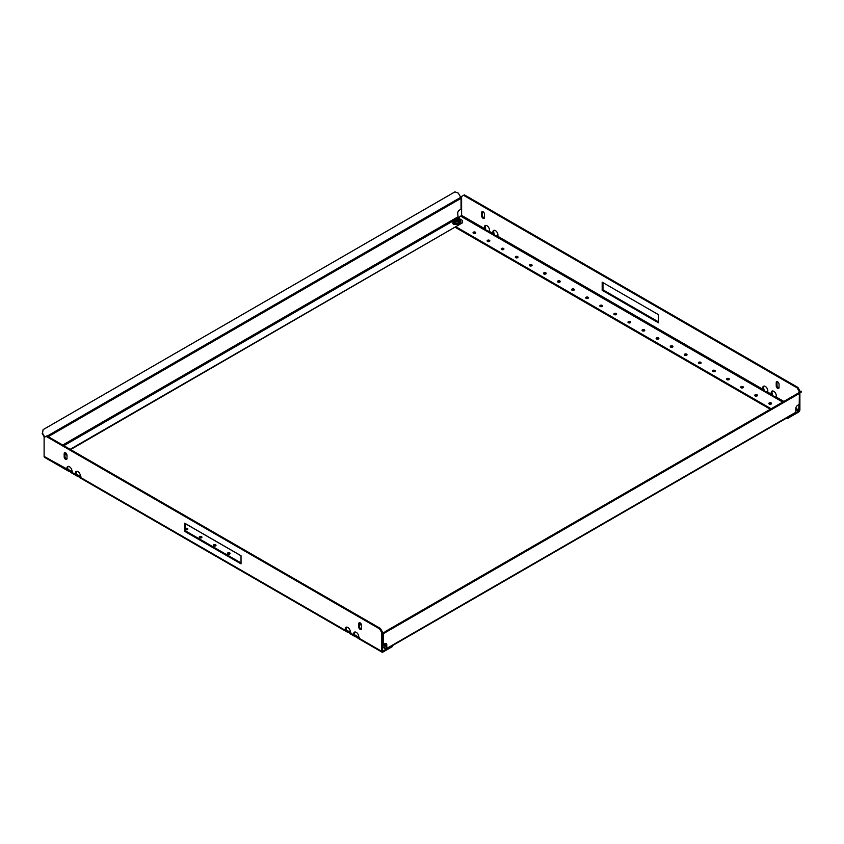 <?xml version="1.0" encoding="UTF-8"?>
<svg xmlns="http://www.w3.org/2000/svg" width="844" height="844" viewBox="0 0 844 844"><rect width="100%" height="100%" fill="white"/><g stroke="black" fill="none" stroke-linecap="round" stroke-linejoin="round"><path stroke-width="1.27" d="M772.387 390.972A3.587 2.068 -120 0 0 772.292 393.842L771.5 394.296A3.587 2.068 -120 0 1 771.954 391.12A3.587 2.068 -120 0 1 773.748 391.299A3.587 2.068 -120 0 1 775.984 396.891L776.132 396.807M763.936 386.088A3.587 2.068 -120 0 0 763.841 388.968L763.05 389.422A3.587 2.068 -120 0 1 763.504 386.246A3.587 2.068 -120 0 1 765.297 386.425A3.587 2.068 -120 0 1 767.534 392.006L767.681 391.922M494.056 230.275A3.587 2.068 -120 0 0 493.962 233.155L493.17 233.609A3.587 2.068 -120 0 1 493.624 230.433A3.587 2.068 -120 0 1 495.417 230.612A3.587 2.068 -120 0 1 497.654 236.193L497.802 236.109M485.606 225.401A3.587 2.068 -120 0 0 485.511 228.27L484.72 228.724A3.587 2.068 -120 0 1 485.173 225.548A3.587 2.068 -120 0 1 486.967 225.728A3.587 2.068 -120 0 1 489.203 231.319L489.351 231.235M473.442 233.271A1.35 0.781 0 0 0 474.919 233.44A1.35 0.781 0 0 0 475.752 232.722A1.35 0.781 0 0 0 475.351 232.174A1.35 0.781 0 0 0 473.885 232.005A1.35 0.781 0 0 0 473.041 232.722A1.35 0.781 0 0 0 473.442 233.271M475.499 233.176A1.35 0.781 0 0 0 475.351 233.081A1.35 0.781 0 0 0 473.294 233.176M487.526 241.405A1.35 0.781 0 0 0 489.003 241.574A1.35 0.781 0 0 0 489.837 240.857A1.35 0.781 0 0 0 489.446 240.297A1.35 0.781 0 0 0 487.969 240.129A1.35 0.781 0 0 0 487.125 240.857A1.35 0.781 0 0 0 487.526 241.405M489.583 241.31A1.35 0.781 0 0 0 489.446 241.215A1.35 0.781 0 0 0 487.378 241.31M501.61 249.539A1.35 0.781 0 0 0 503.087 249.708A1.35 0.781 0 0 0 503.921 248.991A1.35 0.781 0 0 0 503.53 248.431A1.35 0.781 0 0 0 502.053 248.263A1.35 0.781 0 0 0 501.209 248.991A1.35 0.781 0 0 0 501.61 249.539M503.668 249.444A1.35 0.781 0 0 0 503.53 249.349A1.35 0.781 0 0 0 501.473 249.444M515.695 257.673A1.35 0.781 0 0 0 517.172 257.842A1.35 0.781 0 0 0 518.005 257.114A1.35 0.781 0 0 0 517.615 256.565A1.35 0.781 0 0 0 516.138 256.397A1.35 0.781 0 0 0 515.304 257.114A1.35 0.781 0 0 0 515.695 257.673M517.752 257.578A1.35 0.781 0 0 0 517.615 257.473A1.35 0.781 0 0 0 515.557 257.578M529.779 265.807A1.35 0.781 0 0 0 531.256 265.976A1.35 0.781 0 0 0 532.1 265.248A1.35 0.781 0 0 0 531.699 264.7A1.35 0.781 0 0 0 530.222 264.531A1.35 0.781 0 0 0 529.388 265.248A1.35 0.781 0 0 0 529.779 265.807M531.847 265.702A1.35 0.781 0 0 0 531.699 265.607A1.35 0.781 0 0 0 529.642 265.702M543.863 273.941A1.35 0.781 0 0 0 545.34 274.11A1.35 0.781 0 0 0 546.184 273.382A1.35 0.781 0 0 0 545.783 272.834A1.35 0.781 0 0 0 544.306 272.665A1.35 0.781 0 0 0 543.473 273.382A1.35 0.781 0 0 0 543.863 273.941M545.931 273.836A1.35 0.781 0 0 0 545.783 273.741A1.35 0.781 0 0 0 543.726 273.836M557.958 282.065A1.35 0.781 0 0 0 559.435 282.234A1.35 0.781 0 0 0 560.268 281.516A1.35 0.781 0 0 0 559.867 280.968A1.35 0.781 0 0 0 558.39 280.788A1.35 0.781 0 0 0 557.557 281.516A1.35 0.781 0 0 0 557.958 282.065M560.015 281.97A1.35 0.781 0 0 0 559.867 281.875A1.35 0.781 0 0 0 557.81 281.97M572.042 290.199A1.35 0.781 0 0 0 573.519 290.368A1.35 0.781 0 0 0 574.353 289.65A1.35 0.781 0 0 0 573.952 289.091A1.35 0.781 0 0 0 572.475 288.922A1.35 0.781 0 0 0 571.641 289.65A1.35 0.781 0 0 0 572.042 290.199M574.099 290.104A1.35 0.781 0 0 0 573.952 290.009A1.35 0.781 0 0 0 571.894 290.104M586.126 298.333A1.35 0.781 0 0 0 587.603 298.502A1.35 0.781 0 0 0 588.437 297.784A1.35 0.781 0 0 0 588.036 297.225A1.35 0.781 0 0 0 586.559 297.056A1.35 0.781 0 0 0 585.725 297.784A1.35 0.781 0 0 0 586.126 298.333M588.184 298.238A1.35 0.781 0 0 0 588.036 298.143A1.35 0.781 0 0 0 585.979 298.238M600.211 306.467A1.35 0.781 0 0 0 601.688 306.636A1.35 0.781 0 0 0 602.521 305.908A1.35 0.781 0 0 0 602.131 305.359A1.35 0.781 0 0 0 600.654 305.19A1.35 0.781 0 0 0 599.81 305.908A1.35 0.781 0 0 0 600.211 306.467M602.268 306.372A1.35 0.781 0 0 0 602.131 306.267A1.35 0.781 0 0 0 600.063 306.372M614.295 314.601A1.35 0.781 0 0 0 615.772 314.77A1.35 0.781 0 0 0 616.605 314.042A1.35 0.781 0 0 0 616.215 313.493A1.35 0.781 0 0 0 614.738 313.324A1.35 0.781 0 0 0 613.894 314.042A1.35 0.781 0 0 0 614.295 314.601M616.352 314.495A1.35 0.781 0 0 0 616.215 314.401A1.35 0.781 0 0 0 614.147 314.495M769.232 404.054A1.35 0.781 0 0 0 770.709 404.223A1.35 0.781 0 0 0 771.553 403.495A1.35 0.781 0 0 0 771.152 402.947A1.35 0.781 0 0 0 769.675 402.778A1.35 0.781 0 0 0 768.842 403.495A1.35 0.781 0 0 0 769.232 404.054M771.3 403.949A1.35 0.781 0 0 0 771.152 403.854A1.35 0.781 0 0 0 769.095 403.949M755.148 395.92A1.35 0.781 0 0 0 756.625 396.089A1.35 0.781 0 0 0 757.458 395.361A1.35 0.781 0 0 0 757.068 394.813A1.35 0.781 0 0 0 755.591 394.644A1.35 0.781 0 0 0 754.758 395.361A1.35 0.781 0 0 0 755.148 395.92M757.205 395.825A1.35 0.781 0 0 0 757.068 395.72A1.35 0.781 0 0 0 755.011 395.825M741.064 387.786A1.35 0.781 0 0 0 742.541 387.955A1.35 0.781 0 0 0 743.374 387.238A1.35 0.781 0 0 0 742.984 386.679A1.35 0.781 0 0 0 741.507 386.51A1.35 0.781 0 0 0 740.673 387.238A1.35 0.781 0 0 0 741.064 387.786M743.121 387.691A1.35 0.781 0 0 0 742.984 387.596A1.35 0.781 0 0 0 740.926 387.691M726.979 379.652A1.35 0.781 0 0 0 728.456 379.821A1.35 0.781 0 0 0 729.29 379.104A1.35 0.781 0 0 0 728.899 378.545A1.35 0.781 0 0 0 727.423 378.376A1.35 0.781 0 0 0 726.578 379.104A1.35 0.781 0 0 0 726.979 379.652M729.037 379.557A1.35 0.781 0 0 0 728.899 379.462A1.35 0.781 0 0 0 726.832 379.557M712.895 371.518A1.35 0.781 0 0 0 714.372 371.698A1.35 0.781 0 0 0 715.206 370.97A1.35 0.781 0 0 0 714.805 370.421A1.35 0.781 0 0 0 713.338 370.252A1.35 0.781 0 0 0 712.494 370.97A1.35 0.781 0 0 0 712.895 371.518M714.952 371.423A1.35 0.781 0 0 0 714.805 371.328A1.35 0.781 0 0 0 712.747 371.423M698.811 363.395A1.35 0.781 0 0 0 700.288 363.564A1.35 0.781 0 0 0 701.121 362.836A1.35 0.781 0 0 0 700.72 362.287A1.35 0.781 0 0 0 699.243 362.118A1.35 0.781 0 0 0 698.41 362.836A1.35 0.781 0 0 0 698.811 363.395M700.868 363.289A1.35 0.781 0 0 0 700.72 363.194A1.35 0.781 0 0 0 698.663 363.289M684.727 355.261A1.35 0.781 0 0 0 686.204 355.429A1.35 0.781 0 0 0 687.037 354.702A1.35 0.781 0 0 0 686.636 354.153A1.35 0.781 0 0 0 685.159 353.984A1.35 0.781 0 0 0 684.326 354.702A1.35 0.781 0 0 0 684.727 355.261M686.784 355.166A1.35 0.781 0 0 0 686.636 355.06A1.35 0.781 0 0 0 684.579 355.166M670.642 347.127A1.35 0.781 0 0 0 672.109 347.295A1.35 0.781 0 0 0 672.953 346.578A1.35 0.781 0 0 0 672.552 346.019A1.35 0.781 0 0 0 671.075 345.85A1.35 0.781 0 0 0 670.241 346.578A1.35 0.781 0 0 0 670.642 347.127M672.7 347.032A1.35 0.781 0 0 0 672.552 346.926A1.35 0.781 0 0 0 670.495 347.032M656.548 338.993A1.35 0.781 0 0 0 658.025 339.161A1.35 0.781 0 0 0 658.869 338.444A1.35 0.781 0 0 0 658.468 337.885A1.35 0.781 0 0 0 656.991 337.716A1.35 0.781 0 0 0 656.157 338.444A1.35 0.781 0 0 0 656.548 338.993M658.615 338.898A1.35 0.781 0 0 0 658.468 338.803A1.35 0.781 0 0 0 656.41 338.898M642.463 330.859A1.35 0.781 0 0 0 643.94 331.027A1.35 0.781 0 0 0 644.774 330.31A1.35 0.781 0 0 0 644.383 329.751A1.35 0.781 0 0 0 642.906 329.582A1.35 0.781 0 0 0 642.073 330.31A1.35 0.781 0 0 0 642.463 330.859M644.521 330.764A1.35 0.781 0 0 0 644.383 330.669A1.35 0.781 0 0 0 642.326 330.764M628.379 322.724A1.35 0.781 0 0 0 629.856 322.904A1.35 0.781 0 0 0 630.69 322.176A1.35 0.781 0 0 0 630.299 321.627A1.35 0.781 0 0 0 628.822 321.458A1.35 0.781 0 0 0 627.989 322.176A1.35 0.781 0 0 0 628.379 322.724M630.436 322.63A1.35 0.781 0 0 0 630.299 322.535A1.35 0.781 0 0 0 628.242 322.63M777.63 381.836A1.994 1.15 -120 0 0 776.638 381.731A1.994 1.15 -120 0 0 776.227 382.648L776.227 385.898A1.994 1.15 -120 0 0 777.092 387.902A1.994 1.15 -120 0 0 778.632 388.44A1.994 1.15 -120 0 0 779.044 387.523L779.044 384.273A1.994 1.15 -120 0 0 777.63 381.836M777.113 381.646A1.994 1.15 -120 0 0 777.007 382.195L777.007 385.444A1.994 1.15 -120 0 0 778.938 388.071M483.074 211.77A1.994 1.15 -120 0 0 482.082 211.675A1.994 1.15 -120 0 0 481.671 212.582L481.671 215.842A1.994 1.15 -120 0 0 482.536 217.847A1.994 1.15 -120 0 0 484.066 218.374A1.994 1.15 -120 0 0 484.488 217.467L484.488 214.218A1.994 1.15 -120 0 0 483.074 211.77M482.557 211.591A1.994 1.15 -120 0 0 482.452 212.129L482.452 215.389A1.994 1.15 -120 0 0 484.382 218.005M783.854 401.427L775.984 396.891L772.492 395.741M799.099 404.508L798.529 411.207L788.897 416.767L788.897 417.685L787.262 417.685M797.918 387.428L799.89 390.846L799.099 391.299L797.126 387.881L797.918 387.428L464.369 194.858L461.605 196.452L461.605 215.389L458.229 217.984L462.565 220.495L462.565 222.774L70.147 449.335M461.605 215.389L484.72 228.724L485.711 230.169M485.849 230.349L489.203 231.319L493.17 233.609L494.162 235.054M494.31 235.233L497.654 236.193L763.05 389.422L764.042 390.867M772.64 395.92L771.5 394.296L767.534 392.006L764.179 391.046M602.183 290.294L658.52 322.83L658.52 314.696L602.183 282.17L602.183 290.294L602.975 289.84L658.52 321.912M799.099 391.299L799.099 392.629M463.578 195.312L797.126 387.881M602.975 282.624L602.975 289.84M799.89 390.846L799.89 392.175M799.89 392.903L799.89 409.773A1.91 1.108 -60 0 1 798.529 412.115L788.897 417.685M772.967 396.564L772.292 393.842M486.186 230.992L485.511 228.27M494.637 235.866L493.962 233.155M764.516 391.679L763.841 388.968M455.412 227.416L770.329 409.234M456.203 226.962L771.121 408.781M386.784 644.668L386.784 648.403A1.435 0.823 60 0 1 386.489 649.068L795.533 412.906A1.435 0.823 -120 0 0 795.829 412.252L795.829 408.507A2.585 1.498 -60 0 1 797.664 405.342L799.215 404.445L799.374 393.198L383.566 633.264L383.408 644.499L384.959 643.613A2.585 1.498 -60 0 1 386.246 643.487A2.585 1.498 -60 0 1 386.784 644.668L386.172 648.509L382.395 646.525M386.489 649.068A1.435 0.823 60 0 1 385.771 648.994L382.395 647.042M385.676 631.312L389.042 629.371L389.358 629.919L383.25 632.715A1.435 0.823 -120 0 0 382.954 633.369L383.408 644.499M801.484 391.247L801.22 392.133L801.484 391.247M382.395 643.139L382.954 642.811M389.358 629.919L801.22 392.133M385.993 631.861L383.566 633.264M389.042 629.371L800.903 391.584M386.33 644.405A2.585 1.498 120 0 0 386.003 643.381M71.033 472.471L67.225 469.77A3.587 2.068 60 0 1 67.678 466.584A3.587 2.068 60 0 1 69.472 466.764A3.587 2.068 60 0 1 71.708 472.355L71.033 472.471L71.708 472.355L71.033 472.471L71.36 471.458L72.5 471.901M79.484 477.356L75.675 474.644A3.587 2.068 60 0 1 76.129 471.469A3.587 2.068 60 0 1 77.922 471.648A3.587 2.068 60 0 1 80.159 477.24L79.484 477.356L80.159 477.24L79.484 477.356L79.821 476.332L80.95 476.776M347.802 632.272L345.555 630.457A3.587 2.068 60 0 1 346.008 627.282A3.587 2.068 60 0 1 347.802 627.461A3.587 2.068 60 0 1 350.038 633.053L347.802 632.272L348.139 631.249L350.83 632.589M356.252 637.146L354.005 635.342A3.587 2.068 60 0 1 354.459 632.156A3.587 2.068 60 0 1 356.252 632.335A3.587 2.068 60 0 1 358.489 637.927L356.252 637.146L356.59 636.133L359.28 637.473M229.705 552.904A1.35 0.781 0 0 0 228.228 552.736A1.35 0.781 0 0 0 227.395 553.453A1.35 0.781 0 0 0 227.785 554.012A1.35 0.781 0 0 0 229.262 554.181A1.35 0.781 0 0 0 230.106 553.453A1.35 0.781 0 0 0 229.705 552.904M229.853 553.917A1.35 0.781 0 0 0 229.705 553.812A1.35 0.781 0 0 0 227.648 553.917M185.48 529.578A1.35 0.781 0 0 0 185.532 529.61A1.35 0.781 0 0 0 187.009 529.779A1.35 0.781 0 0 0 187.843 529.061A1.35 0.781 0 0 0 187.452 528.502A1.35 0.781 0 0 0 185.48 528.544M187.59 529.515A1.35 0.781 0 0 0 187.452 529.42A1.35 0.781 0 0 0 185.48 529.452M201.537 536.636A1.35 0.781 0 0 0 200.06 536.467A1.35 0.781 0 0 0 199.226 537.195A1.35 0.781 0 0 0 199.617 537.744A1.35 0.781 0 0 0 201.094 537.913A1.35 0.781 0 0 0 201.927 537.195A1.35 0.781 0 0 0 201.537 536.636M201.674 537.649A1.35 0.781 0 0 0 201.537 537.554A1.35 0.781 0 0 0 199.479 537.649M215.621 544.77A1.35 0.781 0 0 0 214.144 544.602A1.35 0.781 0 0 0 213.31 545.329A1.35 0.781 0 0 0 213.701 545.878A1.35 0.781 0 0 0 215.178 546.047A1.35 0.781 0 0 0 216.011 545.329A1.35 0.781 0 0 0 215.621 544.77M215.758 545.783A1.35 0.781 0 0 0 215.621 545.678A1.35 0.781 0 0 0 213.564 545.783M65.579 452.817A1.994 1.15 60 0 1 66.992 455.254L66.992 458.503A1.994 1.15 60 0 1 66.581 459.421A1.994 1.15 60 0 1 65.041 458.883A1.994 1.15 60 0 1 64.176 456.878L64.176 453.629A1.994 1.15 60 0 1 64.587 452.711A1.994 1.15 60 0 1 65.579 452.817M360.135 622.872A1.994 1.15 60 0 1 361.548 625.309L361.548 628.569A1.994 1.15 60 0 1 361.137 629.476A1.994 1.15 60 0 1 359.597 628.949A1.994 1.15 60 0 1 358.732 626.934L358.732 623.684A1.994 1.15 60 0 1 359.143 622.777A1.994 1.15 60 0 1 360.135 622.872M379.631 628.928L380.422 628.464L382.395 631.882L381.604 632.335L379.631 628.928L46.082 436.348L44.11 437.487L44.11 456.425L71.36 471.458M69.018 470.161L69.809 470.562L69.472 471.574M382.395 631.882L382.554 651.178L392.587 645.544L392.587 646.493L382.954 652.053A1.91 1.108 120 0 1 381.994 652.148L358.014 638.296M350.038 633.053L355.799 635.732M80.159 477.24L345.555 630.457L346.346 630.004L347.348 630.858M71.708 472.355L79.821 476.332M77.511 475.066L78.26 475.436L77.922 476.459M241.025 562.959L185.48 530.887L185.48 523.66M66.887 459.052A1.994 1.15 60 0 1 64.956 456.425L64.956 453.165A1.994 1.15 60 0 1 65.062 452.627M361.443 629.107A1.994 1.15 60 0 1 359.512 626.48L359.512 623.231A1.994 1.15 60 0 1 359.618 622.693M380.422 628.464L46.874 435.894L46.082 436.348M358.753 637.167L354.796 634.878A3.587 2.068 60 0 1 354.891 632.008M350.302 632.293L346.346 630.004A3.587 2.068 60 0 1 346.441 627.134M80.423 476.48L76.466 474.191A3.587 2.068 60 0 1 76.561 471.321M71.972 471.596L68.016 469.306A3.587 2.068 60 0 1 68.111 466.437M241.025 555.732L241.025 563.866L184.688 531.34L184.688 523.206L241.025 555.732M381.604 632.335L381.604 651.273A1.91 1.108 120 0 0 381.994 652.148M44.11 456.425A1.91 1.108 120 0 0 44.51 457.3L68.501 471.152M382.954 637.737L382.395 637.41M361.548 625.383L359.512 624.212M241.025 555.795L185.48 523.723M66.992 455.317L64.956 454.146M357.814 638.043L358.151 637.03M349.363 633.169L349.69 632.145M184.688 531.34L185.48 530.887M43.097 429.638L42.516 433.194L43.097 429.638L454.958 191.852L458.324 193.128L460.75 197.327A1.435 0.823 60 0 1 461.046 198.329L461.046 209.207L459.495 210.103A2.585 1.498 -60 0 0 457.67 213.268L458.229 217.984L455.707 219.44M42.516 433.194L44.774 437.108M42.2 433.373L44.458 437.287M453.101 222.753A1.994 1.15 0 0 0 452.827 223.333A1.994 1.15 0 0 0 453.829 224.335A1.994 1.15 0 0 0 455.834 224.325M462.565 222.774L70.59 449.588M787.895 418.023L787.241 418.402L786.798 417.495M387.301 649.3L386.647 649.68M386.33 646.599A3.988 2.3 180 0 1 384.252 645.966A3.988 2.3 180 0 1 383.081 644.341A3.988 2.3 180 0 1 383.081 644.32L383.081 644.341M386.33 645.249A2.785 1.614 180 0 1 385.096 644.827A2.785 1.614 180 0 1 384.326 643.972M385.75 643.36A3.851 2.574 110.5 0 0 385.55 643.603A3.692 1.73 52 0 1 385.845 643.761A3.692 1.73 52 0 1 386.141 643.94A3.851 1.804 -52 0 1 386.257 643.835M460.908 221.951A3.988 2.3 180 0 1 460.919 222.12A3.988 2.3 180 0 1 458.461 224.24A3.988 2.3 180 0 1 454.114 223.744A3.988 2.3 180 0 1 452.943 222.12A3.988 2.3 180 0 1 452.954 221.951M455.707 221.539A3.692 1.73 52 0 1 456.003 221.719A3.851 1.804 -52 0 1 456.709 221.096L456.709 220.073A3.851 2.574 -110.5 0 0 456.003 219.968A3.692 2.469 110.5 0 0 455.422 220.305A3.851 1.804 52 0 1 456.045 220.453L456.045 220.706A3.851 2.574 110.5 0 0 455.422 221.381A3.692 1.73 52 0 1 455.707 221.539M458.904 220.326A2.785 1.614 180 0 1 458.999 220.379A2.785 1.614 180 0 1 458.862 222.637A2.785 1.614 180 0 1 454.958 222.605A2.785 1.614 180 0 1 454.874 220.379A3.851 3.851 0 0 1 458.999 220.379M457.817 220.453L457.817 220.453A3.851 1.804 -52 0 1 458.45 220.305A3.692 2.469 -110.5 0 0 458.155 220.115A3.692 2.469 -110.5 0 0 457.859 219.968A3.851 2.574 110.5 0 0 457.153 220.073L457.153 221.096A3.851 1.804 52 0 1 457.859 221.719A3.692 1.73 -52 0 1 458.45 221.381A3.851 2.574 -110.5 0 0 457.817 220.706L457.585 221.455M456.277 221.455L456.003 219.968M456.108 220.643L456.319 221.592M457.553 221.592L457.764 220.643M777.007 382.195L776.227 382.648M482.452 212.129L481.671 212.582M795.839 408.348L799.099 410.237M461.046 216.359L782.726 402.082M795.829 409.646L798.529 411.207M482.452 215.389L481.671 215.842M777.007 385.444L776.227 385.898M385.771 648.477L386.33 648.15M386.784 648.403L795.829 412.252M383.408 633.633L799.215 393.568M382.954 651.135L382.395 650.819M381.604 651.273L358.489 637.927M358.732 626.934L359.512 626.48M358.732 623.684L359.512 623.231M64.176 456.878L64.956 456.425M64.176 453.629L64.956 453.165M453.228 220.875L63.838 445.685M460.75 197.327L47.201 436.084M461.046 198.329L48.214 436.675M457.67 217.013L62.709 445.041M383.672 644.352A3.587 2.068 0 0 0 384.537 645.154A3.587 2.068 0 0 0 386.33 645.713M386.33 646.282A3.988 2.3 180 0 1 384.252 645.639A3.988 2.3 180 0 1 383.123 644.341M454.399 222.932A3.587 2.068 -0 0 0 459.463 222.932A3.587 2.068 -0 0 0 459.463 219.999A3.587 2.068 -0 0 0 454.399 219.999A3.587 2.068 -0 0 0 454.399 222.932M459.748 220.168A3.988 2.3 180 0 1 460.919 221.793A3.988 2.3 180 0 1 458.461 223.913A3.988 2.3 180 0 1 454.114 223.417A3.988 2.3 180 0 1 452.943 221.793A3.988 2.3 180 0 1 454.262 220.084M355.282 636.724L349.564 633.422M346.831 631.839L79.684 477.609M76.952 476.027L71.234 472.724M788.159 418.339L788.612 417.685M460.919 222.12L459.663 219.989C456.351 218.723 454.114 219.324 452.943 221.793L452.943 222.12M457.733 220.527L457.48 221.36M456.129 220.527L456.382 221.36"/></g></svg>
